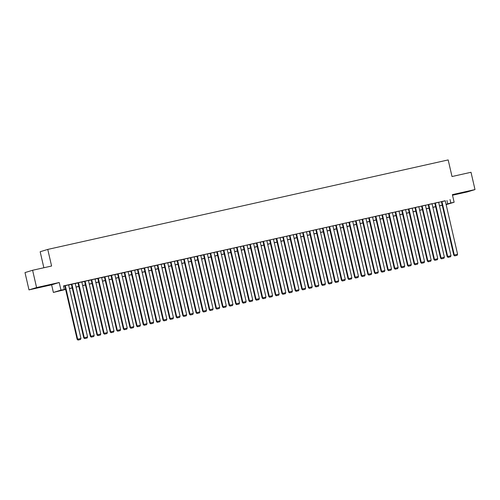 <?xml version="1.0" encoding="UTF-8"?>
<svg xmlns="http://www.w3.org/2000/svg" width="500" height="500" viewBox="0 0 500 500"><rect width="100%" height="100%" fill="white"/><g stroke="black" fill="none" stroke-linecap="round" stroke-linejoin="round"><path stroke-width="0.75" d="M39.781 287.294L46.775 285.556L39.781 287.294M461.012 193.15L468.006 191.412L461.012 193.15M65.631 289.444L53.381 292.438L60.975 290.113L65.6 289.331M51.625 284.825L59.219 282.506L36.587 287.562L32.6 270.269L25 272.594L28.994 289.887L51.625 284.825L53.381 292.438M43.863 267.75L40.163 251.744L47.763 249.419L448.175 159.925L452.013 176.531L471.006 172.281L475 189.575L452.369 194.638L454.125 202.244L446.138 204.656M452.506 195.231L467.4 191.9L475 189.575M36.587 287.562L28.994 289.887M64.781 285.763L77.144 339.331L80.962 338.438L68.6 284.894L68.931 284.819L64.781 285.788M75.213 283.444L71.394 284.312M81.825 281.969L78 282.838M88.431 280.487L84.606 281.363M91.206 279.856L103.575 333.425L107.394 332.531L95.031 278.988L95.363 278.913L91.213 279.881M101.644 277.538L97.825 278.406M108.25 276.062L104.431 276.931M114.862 274.581L110.706 275.525L111.037 275.45L123.4 328.994L127.212 328.1L114.856 274.556M117.638 273.95L130.006 327.519L133.825 326.619L121.463 273.081L121.794 273.006L117.644 273.975M128.075 271.631L124.25 272.5M134.681 270.15L130.863 271.025M141.287 268.675L137.137 269.619L137.469 269.544L149.831 323.088L153.644 322.194L141.287 268.65M144.069 268.044L156.438 321.613L160.25 320.712L147.894 267.175L148.225 267.1L144.075 268.069M154.506 265.719L150.681 266.594M161.112 264.244L157.287 265.113M167.719 262.769L163.569 263.712L163.9 263.637L176.256 317.181L180.075 316.281L167.712 262.744M170.5 262.137L182.869 315.7L186.681 314.806L174.325 261.269L174.65 261.194L170.506 262.162M180.938 259.812L177.113 260.688M187.544 258.337L183.719 259.206M194.15 256.863L190 257.806L190.325 257.731L202.688 311.275L206.506 310.375L194.144 256.837M200.756 255.381L196.938 256.256M207.369 253.906L203.544 254.775M213.975 252.431L210.15 253.3M220.581 250.956L216.425 251.9L216.756 251.825L229.119 305.363L232.938 304.469L220.575 250.931M227.188 249.475L223.363 250.35M233.794 248L229.975 248.869M240.406 246.525L236.581 247.394M247.338 244.95L242.856 245.987L243.188 245.919L255.55 299.456L259.369 298.562L247.006 245.019L247.338 244.95M253.619 243.569L249.794 244.438M260.225 242.094L256.4 242.963M266.831 240.619L263.012 241.488M269.613 239.981L281.981 293.55L285.794 292.656L273.438 239.112L273.762 239.037L269.619 240.012M280.05 237.662L276.225 238.531M286.656 236.188L282.831 237.056M293.263 234.706L289.444 235.581M296.044 234.075L308.406 287.644L312.225 286.75L299.862 233.206L300.194 233.131L296.05 234.1M306.481 231.756L302.656 232.625M313.087 230.281L309.262 231.15M319.694 228.8L315.869 229.675M326.3 227.325L322.481 228.194M332.906 225.85L329.087 226.719M339.519 224.369L335.694 225.244M346.125 222.894L342.3 223.762M348.9 222.262L361.269 275.831L365.087 274.931L352.725 221.394L353.056 221.319L348.906 222.288M359.338 219.944L355.519 220.812M365.944 218.463L362.125 219.338M372.556 216.988L368.4 217.931L368.731 217.856L381.094 271.4L384.906 270.506L372.55 216.962M375.331 216.356L387.7 269.925L391.519 269.025L379.156 215.487L379.487 215.413L375.337 216.381M385.769 214.031L381.944 214.906M392.375 212.556L388.556 213.425M398.981 211.081L394.831 212.025L395.163 211.95L407.525 265.494L411.337 264.594L398.981 211.056M401.763 210.45L414.131 264.012L417.944 263.119L405.588 209.581L405.919 209.506L401.769 210.475M412.2 208.125L408.375 209M418.806 206.65L414.981 207.519M425.412 205.175L421.262 206.119L421.594 206.044L433.95 259.587L437.769 258.688L425.406 205.15M432.025 203.694L428.2 204.569M438.631 202.219L434.806 203.088M445.262 200.844L63.481 285.919L64.281 289.375M63.537 286.156L64.806 285.875M68.631 285.019L71.413 284.4M75.237 283.544L78.019 282.919M81.844 282.069L84.625 281.444M88.45 280.587L91.231 279.969M95.062 279.113L97.844 278.488M101.669 277.638L104.45 277.013M108.275 276.156L111.056 275.538M114.881 274.681L117.662 274.062M121.487 273.206L124.269 272.581M128.1 271.731L130.881 271.106M134.706 270.25L137.487 269.631M141.312 268.775L144.094 268.15M147.919 267.3L150.7 266.675M154.531 265.819L157.312 265.2M161.137 264.344L163.919 263.725M167.744 262.869L170.525 262.244M174.35 261.394L177.131 260.769M180.956 259.913L183.738 259.294M187.569 258.438L190.35 257.812M194.175 256.962L196.956 256.337M200.781 255.481L203.562 254.862M207.387 254.006L210.169 253.388M213.994 252.531L216.775 251.906M220.606 251.05L223.388 250.431M227.213 249.575L229.994 248.956M233.819 248.1L236.6 247.475M240.425 246.625L243.206 246M247.031 245.144L249.812 244.525M253.644 243.669L256.425 243.05M260.25 242.194L263.031 241.569M266.856 240.712L269.637 240.094M273.463 239.237L276.244 238.619M280.069 237.763L282.85 237.138M286.681 236.287L289.462 235.662M293.288 234.806L296.069 234.188M299.894 233.331L302.675 232.712M306.5 231.856L309.281 231.231M313.106 230.375L315.887 229.756M319.719 228.9L322.5 228.281M326.325 227.425L329.106 226.8M332.931 225.95L335.712 225.325M339.538 224.469L342.319 223.85M346.144 222.994L348.925 222.375M352.756 221.519L355.538 220.894M359.363 220.037L362.144 219.419M365.969 218.562L368.75 217.944M372.575 217.087L375.356 216.462M379.188 215.613L381.969 214.988M385.794 214.131L388.575 213.512M392.4 212.656L395.181 212.037M399.006 211.181L401.788 210.556M405.613 209.7L408.394 209.081M412.225 208.225L415.006 207.606M418.831 206.75L421.613 206.125M425.438 205.275L428.219 204.65M432.044 203.794L434.825 203.175M438.65 202.319L441.431 201.7M445.238 200.744L441.413 201.612M59.219 282.506L60.975 290.113M450.025 199.525L450.825 202.981L454.125 202.244M32.6 270.269L51.594 266.025L47.763 249.419M442.256 205.269L439.475 205.888M435.65 206.744L432.869 207.369M429.044 208.225L426.262 208.844M422.438 209.7L419.656 210.319M415.825 211.175L413.044 211.8M409.219 212.65L406.438 213.275M402.612 214.131L399.831 214.75M396.006 215.606L393.225 216.225M389.4 217.081L386.619 217.706M382.788 218.562L380.006 219.181M376.181 220.037L373.4 220.656M369.575 221.513L366.794 222.138M362.969 222.987L360.188 223.612M356.362 224.469L353.581 225.087M349.75 225.944L346.969 226.562M343.144 227.419L340.363 228.044M336.538 228.9L333.756 229.519M329.931 230.375L327.15 230.994M323.325 231.85L320.544 232.475M316.712 233.325L313.931 233.95M310.106 234.806L307.325 235.425M303.5 236.281L300.719 236.9M296.894 237.756L294.113 238.381M290.287 239.237L287.506 239.856M283.675 240.712L280.894 241.331M277.069 242.188L274.288 242.812M270.462 243.663L267.681 244.288M263.856 245.144L261.075 245.763M257.25 246.619L254.469 247.237M250.637 248.094L247.856 248.719M244.031 249.575L241.25 250.194M237.425 251.05L234.644 251.669M230.819 252.525L228.038 253.15M224.206 254L221.425 254.625M217.6 255.481L214.819 256.1M210.994 256.956L208.212 257.575M204.387 258.431L201.606 259.056M197.781 259.913L195 260.531M191.169 261.388L188.388 262.006M184.562 262.863L181.781 263.488M177.956 264.337L175.175 264.962M171.35 265.819L168.569 266.438M164.744 267.294L161.962 267.913M158.131 268.769L155.35 269.394M151.525 270.25L148.744 270.869M144.919 271.725L142.137 272.344M138.312 273.2L135.531 273.825M131.706 274.675L128.925 275.3M125.094 276.156L122.312 276.775M118.488 277.631L115.706 278.25M111.881 279.106L109.1 279.731M105.275 280.587L102.494 281.206M98.669 282.062L95.887 282.681M92.056 283.538L89.275 284.163M85.45 285.012L82.669 285.637M78.844 286.494L76.062 287.113M72.237 287.969L69.456 288.587M446.056 204.3L450.825 202.981M69.431 288.475L72.213 287.856M76.037 287L78.819 286.381M82.644 285.525L85.425 284.9M89.25 284.05L92.031 283.425M95.856 282.569L98.637 281.95M102.469 281.094L105.25 280.475M109.075 279.619L111.856 278.994M115.681 278.137L118.462 277.519M122.287 276.663L125.069 276.044M128.894 275.188L131.675 274.562M135.506 273.712L138.287 273.087M142.113 272.231L144.894 271.613M148.719 270.756L151.5 270.138M155.325 269.281L158.106 268.656M161.931 267.8L164.713 267.181M168.544 266.325L171.325 265.706M175.15 264.85L177.931 264.225M181.756 263.375L184.537 262.75M188.363 261.894L191.144 261.275M194.975 260.419L197.756 259.8M201.581 258.944L204.363 258.319M208.188 257.462L210.969 256.844M214.794 255.987L217.575 255.369M221.4 254.513L224.181 253.888M228.012 253.038L230.794 252.413M234.619 251.556L237.4 250.938M241.225 250.081L244.006 249.462M247.831 248.606L250.613 247.981M254.438 247.125L257.219 246.506M261.05 245.65L263.831 245.031M267.656 244.175L270.438 243.55M274.262 242.7L277.044 242.075M280.869 241.219L283.65 240.6M287.475 239.744L290.256 239.125M294.088 238.269L296.869 237.644M300.694 236.788L303.475 236.169M307.3 235.312L310.081 234.694M313.906 233.837L316.688 233.212M320.513 232.362L323.294 231.737M327.125 230.881L329.906 230.263M333.731 229.406L336.512 228.787M340.337 227.931L343.119 227.306M346.944 226.45L349.725 225.831M353.55 224.975L356.331 224.356M360.163 223.5L362.944 222.875M366.769 222.025L369.55 221.4M373.375 220.544L376.156 219.925M379.981 219.069L382.762 218.45M386.587 217.594L389.369 216.969M393.2 216.112L395.981 215.494M399.806 214.638L402.587 214.019M406.413 213.162L409.194 212.537M413.019 211.688L415.8 211.062M419.631 210.206L422.413 209.587M426.238 208.731L429.019 208.113M432.844 207.256L435.625 206.631M439.45 205.775L442.231 205.156M446.944 200.469L447.744 203.925M445.231 200.719L457.594 254.256L453.775 255.156L454.631 255.894L457.15 255.319L454.631 255.894M441.406 201.588L453.775 255.156M441.925 201.456L454.288 255L454.837 255.831M457.15 255.319L457.594 254.256M438.625 202.194L450.988 255.738L447.169 256.631L448.025 257.375L450.544 256.794L448.025 257.375M434.8 203.062L447.169 256.631M435.319 202.931L447.681 256.475L448.231 257.312M450.544 256.794L450.988 255.738M432.019 203.669L444.375 257.213L440.562 258.106L441.419 258.85L443.938 258.269L441.419 258.85M428.194 204.544L440.562 258.106M428.713 204.412L441.075 257.95L441.625 258.788M443.938 258.269L444.375 257.213M422.106 205.888L434.469 259.425L434.812 260.325L437.325 259.744L435.012 260.262M437.325 259.744L437.769 258.688M433.95 259.587L434.812 260.325M418.8 206.625L431.163 260.169L427.344 261.062L428.2 261.8L430.719 261.225L428.2 261.8M414.975 207.494L427.344 261.062M415.5 207.362L427.856 260.906L428.406 261.737M430.719 261.225L431.163 260.169M412.194 208.1L424.556 261.644L420.737 262.538L421.594 263.281L424.113 262.7L421.594 263.281M408.369 208.969L420.737 262.538M408.888 208.837L421.25 262.381L421.8 263.219M424.113 262.7L424.556 261.644M402.281 210.319L414.644 263.856L414.988 264.756L417.506 264.175L415.194 264.694M417.506 264.175L417.944 263.119M414.131 264.012L414.988 264.756M395.675 211.794L408.038 265.338L408.381 266.231L410.9 265.656L408.587 266.169M410.9 265.656L411.337 264.594M407.525 265.494L408.381 266.231M392.369 212.531L404.731 266.075L400.913 266.969L401.769 267.712L404.288 267.131L401.769 267.712M388.55 213.4L400.913 266.969M389.069 213.269L401.425 266.812L401.975 267.65M404.288 267.131L404.731 266.075M385.763 214.006L398.125 267.55L394.306 268.444L395.163 269.188L397.681 268.606L395.163 269.188M381.938 214.881L394.306 268.444M382.463 214.75L394.819 268.288L395.369 269.125M397.681 268.606L398.125 267.55M375.85 216.225L388.212 269.762L388.556 270.663L391.075 270.081L388.762 270.6M391.075 270.081L391.519 269.025M387.7 269.925L388.556 270.663M369.244 217.7L381.606 271.244L381.95 272.137L384.469 271.562L382.156 272.075M384.469 271.562L384.906 270.506M381.094 271.4L381.95 272.137M365.944 218.438L378.3 271.981L374.487 272.875L375.344 273.619L377.863 273.038L375.344 273.619M362.119 219.306L374.487 272.875M362.638 219.175L375 272.719L375.55 273.556M377.863 273.038L378.3 271.981M359.331 219.919L371.694 273.456L367.875 274.35L368.731 275.094L371.25 274.513L368.731 275.094M355.513 220.787L367.875 274.35M356.031 220.656L368.387 274.194L368.938 275.031M371.25 274.513L371.694 273.456M349.425 222.131L361.781 275.675L362.125 276.569L364.644 275.994L362.331 276.506M364.644 275.994L365.087 274.931M361.269 275.831L362.125 276.569M346.119 222.869L358.481 276.413L354.663 277.306L355.519 278.05L358.038 277.469L355.519 278.05M342.294 223.738L354.663 277.306M342.812 223.606L355.175 277.15L355.725 277.987M358.038 277.469L358.481 276.413M339.513 224.344L351.869 277.887L348.056 278.781L348.913 279.525L351.431 278.944L348.913 279.525M335.688 225.219L348.056 278.781M336.206 225.087L348.569 278.625L349.119 279.462M351.431 278.944L351.869 277.887M332.9 225.825L345.262 279.363L341.444 280.262L342.306 281L344.825 280.419L342.306 281M329.081 226.694L341.444 280.262M329.6 226.562L341.962 280.1L342.506 280.938M344.825 280.419L345.262 279.363M326.294 227.3L338.656 280.844L334.837 281.737L335.694 282.475L338.212 281.9L335.694 282.475M322.475 228.169L334.837 281.737M322.994 228.038L335.35 281.581L335.9 282.413M338.212 281.9L338.656 280.844M319.688 228.775L332.05 282.319L328.231 283.212L329.087 283.956L331.606 283.375L329.087 283.956M315.863 229.644L328.231 283.212M316.381 229.513L328.744 283.056L329.294 283.894M331.606 283.375L332.05 282.319M313.081 230.256L325.444 283.794L321.625 284.688L322.481 285.431L325 284.85L322.481 285.431M309.256 231.125L321.625 284.688M309.775 230.994L322.137 284.531L322.688 285.369M325 284.85L325.444 283.794M306.475 231.731L318.831 285.269L315.019 286.169L315.875 286.906L318.394 286.331L315.875 286.906M302.65 232.6L315.019 286.169M303.169 232.469L315.531 286.012L316.081 286.844M318.394 286.331L318.831 285.269M296.562 233.944L308.925 287.488L309.269 288.387L311.781 287.806L309.469 288.325M311.781 287.806L312.225 286.75M308.406 287.644L309.269 288.387M293.256 234.681L305.619 288.225L301.8 289.119L302.656 289.862L305.175 289.281L302.656 289.862M289.438 235.556L301.8 289.119M289.956 235.425L302.312 288.962L302.863 289.8M305.175 289.281L305.619 288.225M286.65 236.163L299.012 289.7L295.194 290.6L296.05 291.337L298.569 290.756L296.05 291.337M282.825 237.031L295.194 290.6M283.344 236.9L295.706 290.438L296.256 291.275M298.569 290.756L299.012 289.7M280.044 237.638L292.406 291.181L288.587 292.075L289.444 292.812L291.962 292.238L289.444 292.812M276.219 238.506L288.587 292.075M276.737 238.375L289.1 291.919L289.65 292.75M291.962 292.238L292.406 291.181M270.131 239.85L282.494 293.394L282.838 294.294L285.356 293.712L283.044 294.231M285.356 293.712L285.794 292.656M281.981 293.55L282.838 294.294M266.825 240.594L279.188 294.131L275.369 295.025L276.231 295.769L278.744 295.188L276.231 295.769M263.006 241.462L275.369 295.025M263.525 241.331L275.887 294.869L276.431 295.706M278.744 295.188L279.188 294.131M260.219 242.069L272.581 295.606L268.762 296.506L269.619 297.244L272.137 296.669L269.619 297.244M256.4 242.938L268.762 296.506M256.919 242.806L269.275 296.35L269.825 297.181M272.137 296.669L272.581 295.606M253.612 243.544L265.975 297.087L262.156 297.981L263.012 298.725L265.531 298.144L263.012 298.725M249.788 244.412L262.156 297.981M250.306 244.281L262.669 297.825L263.219 298.663M265.531 298.144L265.975 297.087M243.7 245.763L256.062 299.3L256.406 300.2L258.925 299.619L256.613 300.138M258.925 299.619L259.369 298.562M255.55 299.456L256.406 300.2M240.4 246.5L252.756 300.038L248.944 300.938L249.8 301.675L252.319 301.094L249.8 301.675M236.575 247.369L248.944 300.938M237.094 247.237L249.456 300.775L250.006 301.613M252.319 301.094L252.756 300.038M233.787 247.975L246.15 301.519L242.331 302.413L243.194 303.15L245.706 302.575L243.194 303.15M229.969 248.844L242.331 302.413M230.487 248.713L242.85 302.256L243.394 303.087M245.706 302.575L246.15 301.519M227.181 249.45L239.544 302.994L235.725 303.888L236.581 304.631L239.1 304.05L236.581 304.631M223.363 250.319L235.725 303.888M223.881 250.188L236.238 303.731L236.788 304.569M239.1 304.05L239.544 302.994M217.269 251.669L229.631 305.206L229.975 306.106L232.494 305.525L230.181 306.044M232.494 305.525L232.938 304.469M229.119 305.363L229.975 306.106M213.969 252.406L226.331 305.944L222.512 306.844L223.369 307.581L225.888 307.006L223.369 307.581M210.144 253.275L222.512 306.844M210.662 253.144L223.025 306.688L223.575 307.519M225.888 307.006L226.331 305.944M207.362 253.881L219.719 307.425L215.906 308.319L216.762 309.062L219.281 308.481L216.762 309.062M203.538 254.75L215.906 308.319M204.056 254.619L216.419 308.163L216.969 309M219.281 308.481L219.719 307.425M200.75 255.356L213.113 308.9L209.294 309.794L210.156 310.538L212.669 309.956L210.156 310.538M196.931 256.231L209.294 309.794M197.45 256.1L209.812 309.637L210.356 310.475M212.669 309.956L213.113 308.9M190.844 257.575L203.2 311.112L203.544 312.013L206.062 311.431L203.75 311.95M206.062 311.431L206.506 310.375M202.688 311.275L203.544 312.013M187.537 258.312L199.9 311.856L196.081 312.75L196.938 313.488L199.456 312.913L196.938 313.488M183.713 259.181L196.081 312.75M184.231 259.05L196.594 312.594L197.144 313.425M199.456 312.913L199.9 311.856M180.931 259.788L193.287 313.331L189.475 314.225L190.331 314.969L192.85 314.387L190.331 314.969M177.106 260.656L189.475 314.225M177.625 260.525L189.988 314.069L190.538 314.906M192.85 314.387L193.287 313.331M171.019 262.006L183.381 315.544L183.725 316.444L186.244 315.863L183.931 316.381M186.244 315.863L186.681 314.806M182.869 315.7L183.725 316.444M164.412 263.481L176.769 317.025L177.113 317.919L179.631 317.344L177.319 317.856M179.631 317.344L180.075 316.281M176.256 317.181L177.113 317.919M161.106 264.219L173.469 317.762L169.65 318.656L170.506 319.4L173.025 318.819L170.506 319.4M157.281 265.087L169.65 318.656M157.806 264.956L170.162 318.5L170.712 319.337M173.025 318.819L173.469 317.762M154.5 265.694L166.863 319.237L163.044 320.131L163.9 320.875L166.419 320.294L163.9 320.875M150.675 266.569L163.044 320.131M151.194 266.438L163.556 319.975L164.106 320.812M166.419 320.294L166.863 319.237M144.588 267.913L156.95 321.45L157.294 322.35L159.812 321.769L157.5 322.287M159.812 321.769L160.25 320.712M156.438 321.613L157.294 322.35M137.981 269.387L150.344 322.931L150.688 323.825L153.206 323.25L150.894 323.762M153.206 323.25L153.644 322.194M149.831 323.088L150.688 323.825M134.675 270.125L147.037 323.669L143.219 324.562L144.075 325.306L146.594 324.725L144.075 325.306M130.856 270.994L143.219 324.562M131.375 270.863L143.731 324.406L144.281 325.244M146.594 324.725L147.037 323.669M128.069 271.606L140.431 325.144L136.613 326.037L137.469 326.781L139.987 326.2L137.469 326.781M124.244 272.475L136.613 326.037M124.763 272.344L137.125 325.881L137.675 326.719M139.987 326.2L140.431 325.144M118.156 273.819L130.519 327.362L130.863 328.256L133.381 327.681L131.069 328.194M133.381 327.681L133.825 326.619M130.006 327.519L130.863 328.256M111.55 275.294L123.912 328.837L124.256 329.738L126.775 329.156L124.462 329.675M126.775 329.156L127.212 328.1M123.4 328.994L124.256 329.738M108.244 276.031L120.606 329.575L116.788 330.469L117.65 331.213L120.169 330.631L117.65 331.213M104.425 276.906L116.788 330.469M104.944 276.775L117.306 330.312L117.85 331.15M120.169 330.631L120.606 329.575M101.638 277.512L114 331.05L110.181 331.95L111.037 332.688L113.556 332.106L111.037 332.688M97.819 278.381L110.181 331.95M98.338 278.25L110.694 331.788L111.244 332.625M113.556 332.106L114 331.05M91.725 279.725L104.087 333.269L104.431 334.162L106.95 333.587L104.637 334.1M106.95 333.587L107.394 332.531M103.575 333.425L104.431 334.162M88.425 280.462L100.787 334.006L96.969 334.9L97.825 335.644L100.344 335.062L97.825 335.644M84.6 281.331L96.969 334.9M85.119 281.2L97.481 334.744L98.031 335.581M100.344 335.062L100.787 334.006M81.819 281.944L94.175 335.481L90.363 336.375L91.219 337.119L93.737 336.538L91.219 337.119M77.994 282.812L90.363 336.375M78.513 282.681L90.875 336.219L91.425 337.056M93.737 336.538L94.175 335.481M75.206 283.419L87.569 336.956L83.75 337.856L84.612 338.594L87.125 338.019L84.612 338.594M71.388 284.288L83.75 337.856M71.906 284.156L84.269 337.7L84.812 338.531M87.125 338.019L87.569 336.956M65.3 285.631L77.656 339.175L78 340.075L80.519 339.494L78.206 340.012M80.519 339.494L80.962 338.438M77.144 339.331L78 340.075"/></g></svg>
